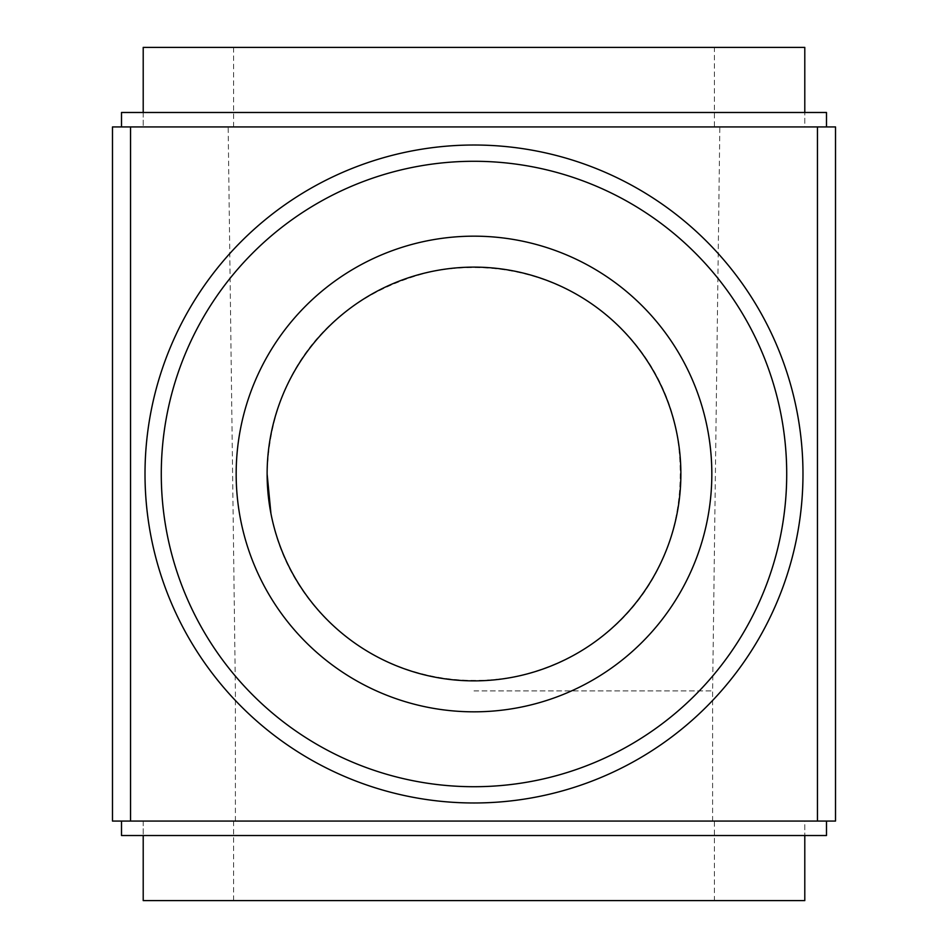 <?xml version="1.0" encoding="UTF-8"?>
<svg xmlns="http://www.w3.org/2000/svg" width="948" height="948" viewBox="0 0 948 948"><rect width="100%" height="100%" fill="white"/><g stroke="black" fill="none" stroke-linecap="round" stroke-linejoin="round"><path stroke-width="0.71" stroke-dasharray="4.74 3.56" d="M474 690.914L712.612 690.914L474 690.914M474 126.937L826.49 126.937L474 126.937M270.938 513.555C289.78 618.404 392.804 698.534 514.563 676.872C627.149 652.058 696.934 552.66 676.765 432.916C657.805 329.975 555.196 249.383 433.556 271.104C332.44 295.077 270.204 370.277 267.123 474M112.48 126.937L112.48 821.063L835.52 821.063L835.52 126.937L112.48 126.937M145.008 474A328.992 328.992 0 0 1 638.49 189.09A328.992 328.992 0 0 1 638.49 758.91A328.992 328.992 0 0 1 145.008 474M474 821.063L826.49 821.063L474 821.063M121.51 835.52L826.49 835.52M121.51 112.48L826.49 112.48M474 112.48L804.793 112.48L474 112.48M714.413 126.937L233.587 126.937L714.413 126.937L714.413 47.4L233.587 47.4L714.413 47.4M804.793 126.937L143.207 126.937L804.793 126.937L804.793 112.48L804.793 126.937M804.793 47.4L143.207 47.4M714.413 821.063L233.587 821.063L714.413 821.063L714.413 900.6L233.587 900.6L714.413 900.6M804.793 821.063L143.207 821.063L804.793 821.063L804.793 835.52L804.793 821.063M143.207 900.6L804.793 900.6M712.612 821.063L712.612 690.914L719.84 126.937M235.388 821.063L235.388 690.914L228.16 126.937M143.207 112.48L143.207 126.937L143.207 112.48M143.207 821.063L143.207 835.52L143.207 821.063M233.587 126.937L233.587 47.4M233.587 821.063L233.587 900.6"/><path stroke-width="1.42" d="M267.123 474A206.877 206.877 0 0 1 577.439 294.84A206.877 206.877 0 0 1 577.439 653.16A206.877 206.877 0 0 1 267.123 474L270.938 513.555M817.449 126.937L112.48 126.937L112.48 821.063L835.52 821.063L835.52 126.937L817.449 126.937L817.449 821.063M826.49 821.063L826.49 835.52L121.51 835.52L121.51 821.063M826.49 126.937L826.49 112.48L121.51 112.48L121.51 126.937M161.279 474A312.721 312.721 0 0 1 630.361 203.18A312.721 312.721 0 0 1 630.361 744.82A312.721 312.721 0 0 1 161.279 474M236.171 474A237.829 237.829 0 0 1 592.915 268.035A237.829 237.829 0 0 1 592.915 679.965A237.829 237.829 0 0 1 236.171 474M145.008 474A328.992 328.992 0 0 1 638.49 189.09A328.992 328.992 0 0 1 638.49 758.91A328.992 328.992 0 0 1 145.008 474M143.207 112.48L143.207 47.4L804.793 47.4L804.793 112.48M804.793 835.52L804.793 900.6L143.207 900.6L143.207 835.52M130.551 126.937L130.551 821.063"/></g></svg>
